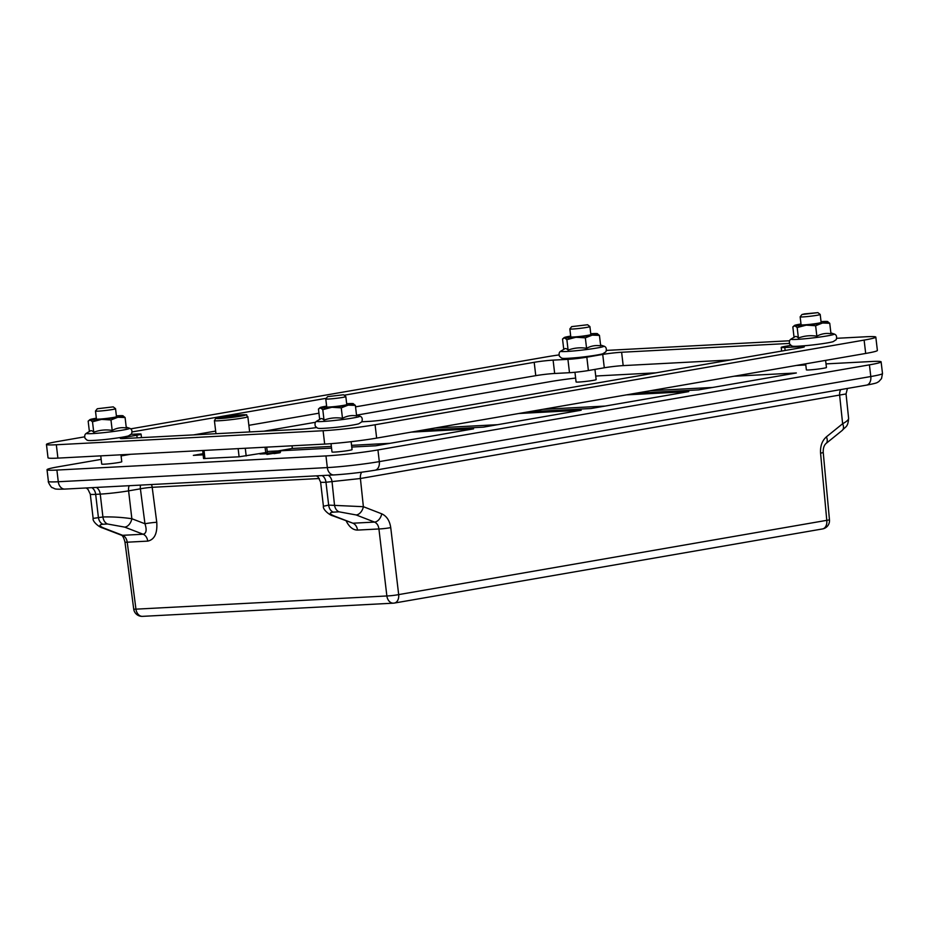 <?xml version="1.0" encoding="UTF-8"?>
<svg xmlns="http://www.w3.org/2000/svg" width="929" height="929" viewBox="0 0 929 929"><rect width="100%" height="100%" fill="white"/><g stroke="black" fill="none" stroke-linecap="round" stroke-linejoin="round"><path stroke-width="1.39" d="M351.557 445.339L390.006 443.319M411.187 432.124L473.581 428.85L375.769 445.781L351.766 447.046M292.031 445.792L292.345 448.452L331.351 446.396M278.119 450.913L292.345 448.452M331.548 448.103L267.25 451.482M203.161 454.85L193.36 455.373L203.045 453.689M518.777 413.498L581.171 410.223L483.359 427.154L420.965 430.429M435.202 427.967L497.596 424.692M542.791 409.341L605.185 406.066M626.367 394.871L688.761 391.597L590.949 408.528L528.555 411.814M650.381 390.714L712.775 387.439M733.956 376.245L796.35 372.97L698.538 389.901L636.144 393.188M800.995 324A16.827 0.999 -6.7 0 0 799.718 324.221A16.827 0.999 -6.7 0 0 794.469 325.475A16.827 0.999 -6.7 0 0 794.829 325.754A16.827 0.999 -6.7 0 0 806.221 325.15A16.827 0.999 -6.7 0 0 822.513 323.013A16.827 0.999 -6.7 0 0 827.727 321.562A16.827 0.999 -6.7 0 0 827.402 321.48A16.827 0.999 -6.7 0 0 821.05 321.643M800.148 316.835L801.088 324.802A10.103 0.604 -6.7 0 0 807.15 324.639A10.103 0.604 -6.7 0 0 817.95 323.257A10.103 0.604 -6.7 0 0 821.143 322.444L820.202 314.478A10.103 0.604 -6.7 0 0 820.191 314.443A10.103 0.604 -6.7 0 1 817.021 315.291A10.103 0.604 -6.7 0 1 806.209 316.673A10.103 0.604 -6.7 0 1 800.148 316.835A10.103 0.604 -6.7 0 1 800.159 316.789L801.971 314.513L804.491 313.897L817.903 312.643L801.971 314.513M827.402 321.48L829.748 323.292L822.513 323.013L815.627 325.731L806.221 325.15L797.175 327.554L794.829 325.754L792.832 326.927L794.469 325.475M794.04 337.25L792.832 326.927M794.063 337.39C795.317 335.973 796.757 336.182 798.394 338.017L797.175 327.554M798.394 338.017C804.363 335.787 810.518 335.172 816.858 336.193L815.627 325.731M816.858 336.193C821.375 333.755 826.078 332.942 830.979 333.743L829.748 323.292M825.602 360.382L826.438 367.489A10.103 0.604 173.3 0 1 823.245 368.314A10.103 0.604 173.3 0 1 812.434 369.696A10.103 0.604 173.3 0 1 806.372 369.847L805.664 363.831M606.44 350.407L789.604 340.769M836.739 338.295L865.944 336.762A37.032 2.195 173.3 0 1 875.815 337.099A37.032 2.195 173.3 0 1 864.121 340.095L375.084 424.762A37.032 2.195 173.3 0 1 323.106 430.731L56.332 444.759A37.032 2.195 173.3 0 1 46.45 444.422A37.032 2.195 173.3 0 1 58.144 441.426L84.62 436.839M130.675 428.861L547.181 356.759A37.032 2.195 173.3 0 1 559.014 354.924M789.441 343.428L621.617 352.254A13.47 0.801 -6.7 0 0 602.724 354.425L586.826 357.177A13.47 0.801 173.3 0 1 567.921 359.349L553.103 360.127A13.47 0.801 -6.7 0 0 534.198 362.31L344.102 395.22M361.846 421.766L369.161 421.383A13.47 0.801 -6.7 0 0 388.067 419.211L800.078 347.887A13.47 0.801 -6.7 0 0 804.34 346.796A13.47 0.801 -6.7 0 0 800.74 346.668L784.784 347.504A13.47 0.801 173.3 0 1 781.196 347.388A13.47 0.801 173.3 0 1 785.446 346.296L790.811 345.367M131.21 434.342L137.48 434.006A13.47 0.801 173.3 0 1 141.08 434.133A13.47 0.801 173.3 0 1 136.83 435.225L124.602 437.338A13.47 0.801 -6.7 0 0 120.34 438.43A13.47 0.801 -6.7 0 0 123.94 438.546L300.648 429.256A13.47 0.801 -6.7 0 0 316.545 427.561M326.276 398.297L132.139 431.915M326.625 406.124A16.827 0.999 -6.7 0 0 325.347 406.345A16.827 0.999 -6.7 0 0 320.099 407.587A16.827 0.999 -6.7 0 0 320.459 407.877A16.827 0.999 -6.7 0 0 331.85 407.274A16.827 0.999 -6.7 0 0 348.143 405.137A16.827 0.999 -6.7 0 0 353.357 403.685A16.827 0.999 -6.7 0 0 353.032 403.604A16.827 0.999 -6.7 0 0 346.68 403.767M327.6 396.637L325.789 398.913A10.103 0.604 -6.7 0 0 325.777 398.959L326.718 406.914A10.103 0.604 -6.7 0 0 335.415 406.496A10.103 0.604 -6.7 0 0 346.401 404.777A10.103 0.604 -6.7 0 0 346.772 404.556L345.832 396.602A10.103 0.604 -6.7 0 0 345.82 396.567L343.533 394.767L327.6 396.637L343.533 394.767M353.032 403.604L355.377 405.404L348.143 405.137L341.257 407.854L331.85 407.274L322.804 409.677L320.459 407.877L318.461 409.05L320.099 407.587M319.669 419.374L318.461 409.05M319.692 419.513C320.946 418.096 322.386 418.305 324.024 420.129L322.804 409.677M324.024 420.129C329.992 417.911 336.147 417.295 342.487 418.317L341.257 407.854M342.487 418.317C347.005 415.878 351.708 415.066 356.608 415.867L355.377 405.404M351.139 441.681L352.068 449.613A10.103 0.604 173.3 0 1 351.696 449.822A10.103 0.604 173.3 0 1 340.699 451.552A10.103 0.604 173.3 0 1 332.001 451.97L331.026 443.667M96.326 418.236A16.827 0.999 -6.7 0 0 95.048 418.445A16.827 0.999 -6.7 0 0 89.811 419.699A16.827 0.999 -6.7 0 0 90.159 419.978A16.827 0.999 -6.7 0 0 101.563 419.385A16.827 0.999 -6.7 0 0 117.855 417.249A16.827 0.999 -6.7 0 0 123.069 415.797A16.827 0.999 -6.7 0 0 122.744 415.716A16.827 0.999 -6.7 0 0 116.392 415.878M97.301 408.748L95.501 411.024A10.103 0.604 -6.7 0 0 95.49 411.059L96.419 419.025A10.103 0.604 -6.7 0 0 102.48 418.863A10.103 0.604 -6.7 0 0 113.292 417.493A10.103 0.604 -6.7 0 0 116.485 416.668L115.544 408.702A10.103 0.604 -6.7 0 0 115.521 408.667L113.233 406.867L97.301 408.748L113.233 406.867M122.744 415.716L125.09 417.516L117.855 417.249L110.969 419.966L101.563 419.385L92.505 421.778L90.159 419.978L88.162 421.162L89.811 419.699M89.381 431.486L88.162 421.162M89.393 431.625C90.647 430.208 92.099 430.417 93.736 432.24L92.505 421.778M93.736 432.24C99.705 430.011 105.848 429.407 112.2 430.417L110.969 419.966M112.2 430.417C116.706 427.99 121.42 427.166 126.309 427.979L125.09 417.516M120.956 454.792L121.769 461.725A10.103 0.604 173.3 0 1 118.587 462.549A10.103 0.604 173.3 0 1 107.776 463.919A10.103 0.604 173.3 0 1 101.714 464.082L100.75 455.86M570.696 336.112A16.827 0.999 -6.7 0 0 569.419 336.321A16.827 0.999 -6.7 0 0 564.182 337.575A16.827 0.999 -6.7 0 0 564.53 337.854A16.827 0.999 -6.7 0 0 575.934 337.262A16.827 0.999 -6.7 0 0 592.226 335.125A16.827 0.999 -6.7 0 0 597.44 333.674A16.827 0.999 -6.7 0 0 597.103 333.592A16.827 0.999 -6.7 0 0 590.751 333.755M571.672 326.625L569.872 328.901A10.103 0.604 -6.7 0 0 569.86 328.936L570.789 336.902A10.103 0.604 -6.7 0 0 576.851 336.751A10.103 0.604 -6.7 0 0 587.662 335.369A10.103 0.604 -6.7 0 0 590.856 334.545L589.915 326.578A10.103 0.604 -6.7 0 0 589.892 326.555L587.604 324.755L571.672 326.625L587.604 324.755M597.103 333.592L599.449 335.392L592.226 335.125L585.34 337.842L575.934 337.262L566.876 339.666L564.53 337.854L562.533 339.039L564.182 337.575M563.752 349.362L562.533 339.039M563.764 349.501C565.018 348.085 566.469 348.294 568.107 350.117L566.876 339.666M568.107 350.117C574.064 347.887 580.219 347.283 586.571 348.305L585.34 337.842M586.571 348.305C591.076 345.867 595.791 345.054 600.68 345.855L599.449 335.392M864.121 340.095L865.689 353.45A37.032 2.195 -6.7 0 0 877.382 350.442L875.815 337.099M865.689 353.45L376.651 438.105L375.084 424.762M323.106 430.731L324.674 444.085A37.032 2.195 -6.7 0 0 376.651 438.105M324.674 444.085L57.9 458.113L56.332 444.759M46.45 444.422L48.018 457.776A37.032 2.195 -6.7 0 0 57.9 458.113M567.921 359.349L569.489 372.703L554.671 373.481L553.103 360.127M534.198 362.31L535.766 375.653A13.47 0.801 173.3 0 1 554.671 373.481M535.766 375.653L355.552 406.856M318.949 413.196L248.867 425.319M215.644 431.079L193.615 434.888M730.217 359.976L623.185 365.608L621.617 352.254M602.724 354.425L604.291 367.779A13.47 0.801 173.3 0 1 623.185 365.608M604.291 367.779L588.394 370.532L586.826 357.177M569.489 372.703A13.47 0.801 -6.7 0 0 588.394 370.532M594.943 369.394L596.139 379.601A10.103 0.604 173.3 0 1 592.957 380.425A10.103 0.604 173.3 0 1 582.146 381.796A10.103 0.604 173.3 0 1 576.085 381.958L574.946 372.274M325.777 398.959A10.103 0.604 -6.7 0 0 334.475 398.529A10.103 0.604 -6.7 0 0 345.46 396.811A10.103 0.604 -6.7 0 0 345.832 396.602M95.49 411.059A10.103 0.604 -6.7 0 0 101.551 410.897A10.103 0.604 -6.7 0 0 112.351 409.526A10.103 0.604 -6.7 0 0 115.544 408.702M569.86 328.936A10.103 0.604 -6.7 0 0 575.922 328.785A10.103 0.604 -6.7 0 0 586.722 327.403A10.103 0.604 -6.7 0 0 589.915 326.578M240.135 415.739L221.671 417.562L240.135 415.739M238.033 416.111L237.963 415.437M228.848 417.376L228.731 416.343M826.009 363.889L871.239 361.52A37.032 2.195 173.3 0 1 881.122 361.857A37.032 2.195 173.3 0 1 869.428 364.853L377.94 449.938A37.032 2.195 173.3 0 1 325.963 455.918L327.333 467.589L58.283 481.745A37.032 2.195 173.3 0 1 48.401 481.408L47.031 469.726A37.032 2.195 173.3 0 1 58.724 466.718L101.156 459.379M805.803 364.958L796.304 365.457M655.944 372.831L602.189 375.664A37.032 2.195 173.3 0 0 595.733 376.094M356.759 415.124L550.212 381.633A37.032 2.195 173.3 0 1 575.632 378.068M121.095 455.93L130.548 454.293M263.999 431.184L315.593 422.254M48.401 481.408C47.379 481.001 51.49 488.352 52.349 487.644C55.635 488.84 53.127 489.467 64.833 489.084A8.419 6.189 -93 0 1 58.283 481.745L56.901 470.062A37.032 2.195 173.3 0 1 47.031 469.726M56.901 470.062L325.963 455.918M269.027 453.677L259.992 454.002L280.558 451.819L269.038 453.805M280.314 452.272L266.948 454.444L280.314 452.272M280.07 452.725L274.032 453.631L280.07 452.725M203.556 458.554L239.101 456.801L265.752 452.597L267.343 452.191L266.693 447.128M86.2 487.969L87.965 489.316L90.287 494.17A20.194 1.196 -6.7 0 0 95.675 494.356L100.239 494.112A20.194 1.196 -6.7 0 0 128.597 490.86L140.395 488.817A8.419 5.69 80.2 0 1 140.546 485.101M151.45 484.532A8.419 6.189 -93 0 1 152.193 487.307L319.309 478.516M104.141 528.195C99.078 526.035 98.683 524.711 102.968 524.246L107.532 524.002L124.66 527.115A8.419 5.423 -68.9 0 0 131.86 518.73L144.959 523.77L140.395 488.817A8.419 0.604 172.6 0 1 152.193 487.307L156.757 522.272A8.419 0.604 172.6 0 0 144.959 523.77C146.968 529.948 146.364 533.443 143.147 534.233L122.628 535.313L104.141 528.195A8.419 5.423 111.1 0 1 102.643 527.974A8.419 5.423 111.1 0 1 102.62 527.962A8.419 5.423 111.1 0 1 102.329 527.835M316.499 475.857L318.264 477.216L320.586 482.058A20.194 1.196 -6.7 0 0 325.974 482.244L360.406 478.516A8.419 5.69 80.2 0 1 361.683 472.199M356.144 514.945L374.515 522.075L352.915 523.213L334.428 516.083C329.365 513.923 328.982 512.611 333.267 512.134L339.085 511.833L356.144 514.945A8.419 5.469 -68.8 0 0 363.378 506.7L360.406 478.516L846.04 393.942L848.618 418.364C848.653 419.757 846.656 421.545 842.638 423.729L826.404 436.851C822.095 440.694 820.156 446.141 820.574 453.189L826.798 520.495A8.419 5.69 80.2 0 1 822.525 528.938L822.525 528.938A8.419 8.419 0 0 0 829.469 519.868L398.68 594.606A8.419 0.708 173.2 0 1 386.87 595.965A8.419 6.189 87 0 0 393.408 603.165L393.408 603.165A8.419 6.189 87 0 0 393.942 603.107A8.419 5.69 -99.8 0 0 394.395 603.049L394.395 603.049A8.419 5.69 -99.8 0 0 398.68 594.606L390.737 527.602A8.419 0.708 173.2 0 1 378.927 528.961L386.87 595.965L135.959 609.157A8.419 0.604 172.6 0 1 133.706 609.041A8.419 8.419 0 0 0 142.497 616.357L142.497 616.357A8.419 6.189 -93 0 1 135.959 609.157L127.215 542.199A8.419 6.189 87 0 0 122.628 535.313A8.419 5.423 -68.9 0 1 121.107 535.081C122.523 535.301 123.812 537.636 124.962 542.083A8.419 0.604 172.6 0 0 127.215 542.199L147.734 541.119C154.504 539.656 157.512 533.374 156.757 522.272M129.177 485.704A8.419 5.69 80.2 0 0 128.597 490.86L131.86 518.73C121.792 517.279 112.142 516.698 102.922 516.977L93.144 518.405L90.287 494.17M346.192 520.972C349.246 527.01 353.02 530.053 357.514 530.087A8.419 6.189 -93 0 0 352.915 523.213L332.907 515.85A8.419 5.423 111.1 0 1 332.628 515.723M390.737 527.602C389.681 520.67 386.685 516.083 381.749 513.83A8.419 5.469 -68.8 0 1 374.515 522.075C376.977 523.201 378.44 525.489 378.927 528.961L357.514 530.087M823.233 452.551L820.574 453.189M826.404 436.851A8.419 4.982 51.1 0 1 825.974 443.551L842.208 430.429A8.419 4.982 -128.9 0 0 842.638 423.729L839.665 395.557A8.419 5.69 80.2 0 1 840.722 389.599M334.428 516.083A8.419 5.423 111.1 0 1 332.942 515.862A8.419 5.423 111.1 0 1 332.907 515.85C329.574 515.247 322.444 509.313 323.431 506.247L323.431 506.293M333.267 512.134A8.419 6.189 -93 0 1 328.657 505.109L323.42 506.247L320.586 482.058M381.749 513.83L363.378 506.7L328.657 505.109L325.974 482.244A8.419 6.189 87 0 0 322.084 475.555M833.313 334.603A21.762 1.289 -6.7 0 0 834.056 333.964C836.448 334.742 837.157 336.646 836.181 339.7L833.104 341.686C828.029 343.103 815.186 344.764 807.533 345.495C792.994 346.738 792.832 346.343 791.624 345.832L789.731 344.125C788.976 341.617 789.464 339.909 791.183 339.004A21.762 1.289 -6.7 0 0 806.326 338.632A21.762 1.289 -6.7 0 0 833.313 334.603M358.942 416.726A21.762 1.289 -6.7 0 0 359.697 416.087C362.089 416.854 362.786 418.77 361.811 421.812L358.733 423.798C353.659 425.215 340.815 426.887 333.163 427.619C318.624 428.861 318.461 428.455 317.253 427.955L315.361 426.248C314.606 423.74 315.094 422.021 316.812 421.116A21.762 1.289 -6.7 0 0 331.955 420.744A21.762 1.289 -6.7 0 0 358.942 416.726M128.655 428.838A21.762 1.289 -6.7 0 0 129.398 428.188C131.79 428.966 132.499 430.882 131.523 433.924L128.434 435.91C123.371 437.327 110.528 438.999 102.875 439.731C88.325 440.973 88.162 440.567 86.966 440.067L85.073 438.36C84.318 435.84 84.794 434.133 86.525 433.228A21.762 1.289 -6.7 0 0 101.656 432.856A21.762 1.289 -6.7 0 0 128.655 428.838M603.026 346.714A21.762 1.289 -6.7 0 0 603.769 346.076C606.161 346.842 606.869 348.758 605.894 351.801L602.805 353.786C597.73 355.203 584.898 356.875 577.234 357.607C562.695 358.849 562.533 358.443 561.337 357.944L559.444 356.237C558.689 353.717 559.165 352.01 560.895 351.104A21.762 1.289 -6.7 0 0 576.026 350.732A21.762 1.289 -6.7 0 0 603.026 346.714M800.74 346.668L800.868 347.748M785.133 350.477L784.784 347.504M124.741 438.511L124.602 437.338M136.83 435.225L137.132 437.861M247.846 416.691C244.211 413.997 251.527 414.798 238.451 415.008C227.582 415.867 214.854 418.05 215.76 418.387L214.413 420.616A16.827 0.999 -6.7 0 0 218.907 420.767A16.827 0.999 -6.7 0 0 237.313 418.863A16.827 0.999 -6.7 0 0 247.846 416.691L249.646 431.939M220.138 418.514A14.806 0.883 173.3 0 1 227.593 416.18A14.806 0.883 173.3 0 1 244.966 415.263A14.806 0.883 173.3 0 1 220.138 418.514M204.903 458.589L204.043 450.426M239.101 456.801L238.149 448.626M246.185 455.976L245.279 448.254M265.752 452.597L265.055 447.221M102.968 524.246A8.419 6.189 -93 0 1 98.369 517.221L95.675 494.356A8.419 6.189 87 0 0 91.797 487.667M107.532 524.002A8.419 6.189 -93 0 1 102.922 516.977L100.239 494.112A8.419 6.189 87 0 0 96.349 487.435M339.085 511.833A8.419 6.189 -93 0 1 334.475 504.807L332.059 481.93A8.419 6.189 87 0 0 328.181 475.242M147.734 541.119A8.419 6.189 87 0 0 143.147 534.233L124.66 527.115M823.233 452.574C823.048 448.498 823.953 445.49 825.951 443.551A8.419 4.982 51.1 0 1 825.788 443.69M377.94 449.938L379.311 461.62A8.419 5.69 80.2 0 1 375.049 470.213L866.536 385.129A8.419 5.69 -99.8 0 0 870.798 376.535L379.311 461.62A37.032 2.195 173.3 0 1 327.333 467.589A8.419 6.189 -93 0 0 333.883 474.94A8.419 6.189 -93 0 0 334.428 474.882M866.083 385.175A8.419 5.69 -99.8 0 0 866.536 385.129C878.579 382.853 876.43 382.725 878.729 381.668L881.516 378.602L882.492 373.528A37.032 2.195 173.3 0 1 870.798 376.535L869.428 364.853M794.783 336.797L791.183 339.004M830.874 332.919L834.056 333.964M320.412 418.921L316.812 421.116M356.504 415.042L359.697 416.087M90.125 431.033L86.525 433.228M126.216 427.154L129.398 428.188M564.495 348.909L560.895 351.104M600.587 345.031L603.769 346.076M781.196 347.388L781.626 351.081M141.08 434.133L141.487 437.629M817.903 312.643L820.191 314.443M214.413 420.616L215.958 433.715M203.544 458.531L202.708 450.495M847.434 388.438L846.04 393.966M121.107 535.081L102.62 527.962M102.654 527.962C99.275 527.358 92.157 521.424 93.132 518.359M842.185 430.429C845.773 426.26 847.91 427.386 848.618 418.364M142.497 616.357L393.408 603.165A8.419 8.419 0 0 0 394.395 603.049L822.525 528.938M133.706 609.041L124.962 542.083M829.469 519.868L823.245 452.574M64.833 489.084L333.883 474.94C347.249 474.092 360.963 472.513 375.049 470.213M882.492 373.528L881.122 361.857"/></g></svg>
